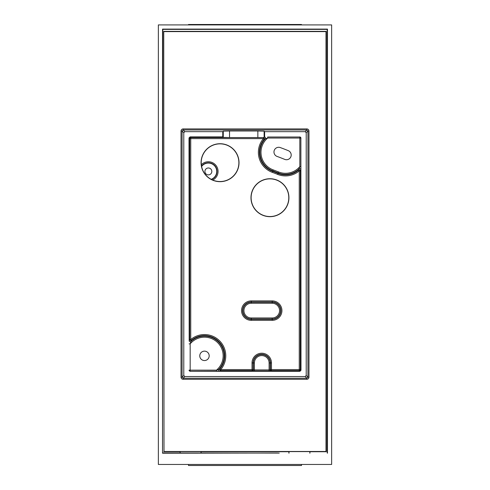 <?xml version="1.0" encoding="UTF-8"?>
<svg xmlns="http://www.w3.org/2000/svg" width="490" height="490" viewBox="0 0 490 490"><rect width="100%" height="100%" fill="white"/><g stroke="black" fill="none" stroke-linecap="round" stroke-linejoin="round"><path stroke-width="0.73" d="M278.541 171.947A18.675 18.675 0 0 0 299.831 166.625L300.878 166.625L300.823 169.724A1.047 1.041 23.3 0 0 299.059 168.964L299.831 166.625L299.831 138.051L267.663 138.051A18.675 18.675 0 0 0 273.187 169.883A198.254 198.254 0 0 1 278.541 171.947L277.959 173.405A20.243 20.243 0 0 0 298.582 170.091L299.059 168.964A19.723 19.723 0 0 1 278.155 172.921A197.207 197.207 0 0 0 272.826 170.863A19.723 19.723 0 0 1 265.323 138.823L267.663 138.051L267.663 137.004L299.831 137.004L267.663 137.004M300.823 169.724L300.303 170.888A1.047 1.047 -155.1 0 0 298.582 170.091L299.255 170.888A21.291 21.291 0 0 1 277.567 174.373A195.639 195.639 0 0 0 272.281 172.333A21.291 21.291 0 0 1 263.4 138.627L190.745 138.627L190.745 339.582A21.291 21.291 0 0 1 219.532 340.789A21.291 21.291 0 0 1 220.745 369.583L220.745 370.63A1.047 1.047 65.1 0 1 219.949 368.909A20.243 20.243 0 0 0 218.791 341.53A20.243 20.243 0 0 0 191.418 340.379L190.169 343.851L190.169 370.158L216.476 370.158L216.476 371.206L190.059 371.316L299.941 371.316L299.255 370.63A1.047 1.047 135 0 0 300.303 369.583L300.989 370.269L300.878 138.051A1.047 1.047 45 0 0 299.831 137.004L299.831 138.051L300.878 138.051L300.878 166.625M250.978 197.709A18.975 18.975 0 0 0 269.953 216.678A18.975 18.975 0 0 0 288.929 197.709A18.975 18.975 0 0 0 269.953 178.734A18.975 18.975 0 0 0 250.978 197.709M288.794 197.709A18.834 18.834 0 0 1 269.953 216.543A18.834 18.834 0 0 1 251.119 197.709A18.834 18.834 0 0 1 269.953 178.868A18.834 18.834 0 0 1 288.794 197.709M201.071 162.698A18.975 18.975 0 0 0 220.047 181.674A18.975 18.975 0 0 0 239.022 162.698A18.975 18.975 0 0 0 220.047 143.723A18.975 18.975 0 0 0 201.071 162.698M238.881 162.698A18.834 18.834 0 0 1 220.047 181.533A18.834 18.834 0 0 1 201.206 162.698A18.834 18.834 0 0 1 220.047 143.858A18.834 18.834 0 0 1 238.881 162.698M280.292 147.576A4.71 4.71 0 0 0 273.971 152.004A4.71 4.71 0 0 0 277.071 156.426A212.219 212.219 0 0 1 284.708 159.379A4.71 4.71 0 0 0 290.852 156.8A4.71 4.71 0 0 0 288.273 150.657A221.639 221.639 0 0 0 280.292 147.576M199.773 355.844A4.71 4.71 0 0 0 204.477 360.554A4.71 4.71 0 0 0 209.187 355.844A4.71 4.71 0 0 0 204.477 351.134A4.71 4.71 0 0 0 199.773 355.844M163.997 31.611L326.003 31.611L326.003 451.48L163.997 451.48L163.746 31.366L163.997 451.48M163.746 31.366L326.254 31.366L326.254 451.731L309.937 451.731L309.937 453.17M288.898 453.17L288.898 451.731L201.102 451.731L201.102 453.17M180.063 453.17L180.063 451.731L163.746 451.731M223.262 137.39L223.262 131.167L229.541 131.008L229.541 137.555L223.262 137.39L222.766 136.894L190.059 136.894L190.745 137.58L263.4 137.58L257.85 137.555L257.85 131.008L264.128 131.167L264.128 137.445L263.681 137.451M229.541 137.555L257.85 137.555M189.177 340.746L189.697 339.582L189.697 138.627L190.745 138.627L190.745 137.58A1.047 1.047 -45 0 0 189.697 138.627L189.011 137.941L189.177 340.746A1.047 1.041 -156.7 0 0 190.941 341.505A19.723 19.723 0 0 1 218.424 341.904A19.723 19.723 0 0 1 218.816 369.387L219.949 368.909L220.745 369.583L252.025 369.583L252.025 362.943A9.72 9.72 0 0 1 261.746 353.223A9.72 9.72 0 0 1 271.466 362.943L271.466 369.583L299.255 369.583L299.255 370.63L271.466 370.63A1.047 1.047 45 0 1 270.419 369.583L270.419 362.943A8.673 8.673 0 0 0 261.746 354.27A8.673 8.673 0 0 0 253.073 362.943L253.073 369.583A1.047 1.047 -45 0 1 252.025 370.63L220.745 370.63L219.581 371.151L216.476 371.206M180.161 453.17L180.179 451.615L200.986 451.615L200.998 453.17M223.262 131.167L222.766 131.663L184.828 131.663L183.781 132.71L183.781 375.499L184.828 376.547L305.172 376.547L306.219 375.499L306.219 132.71L305.172 131.663L264.625 131.663L264.128 131.167M229.541 131.008L257.85 131.008M264.625 136.894L264.625 131.663M299.941 136.894L300.989 137.941M300.989 370.269L299.941 371.316M190.059 371.316L189.011 370.269M189.011 137.941L190.059 136.894M222.766 131.663L222.766 136.894M309.839 453.17L309.821 451.615L289.014 451.615L289.002 453.17M264.563 137.059A1.047 1.041 66.7 0 1 265.323 138.823L264.196 139.301A20.243 20.243 0 0 0 272.648 171.353A196.686 196.686 0 0 1 277.959 173.405L277.567 174.373M263.4 137.58A1.047 1.047 -114.9 0 1 264.196 139.301L263.4 138.627L263.4 137.58M264.386 137.139L264.128 137.445M191.418 340.379A1.047 1.047 24.9 0 1 189.697 339.582L190.745 339.582L191.418 340.379M189.122 343.851L190.169 343.851A18.675 18.675 0 0 1 217.683 342.639A18.675 18.675 0 0 1 216.476 370.158L218.816 369.387A1.047 1.041 -113.3 0 0 219.581 371.151M270.143 369.858L269.096 369.913L269.096 362.943A7.35 7.35 0 0 0 261.746 355.587A7.35 7.35 0 0 0 254.39 362.943L254.39 369.913L253.348 369.858L253.348 362.943A8.397 8.397 0 0 1 261.746 354.546A8.397 8.397 0 0 1 270.143 362.943L270.143 369.858L271.466 369.583L271.19 370.906A1.047 1.047 45 0 1 270.143 369.858M252.301 370.906A1.047 1.047 135 0 0 253.348 369.858L252.025 369.583L252.301 370.906L254.39 370.954L254.39 369.913L269.096 369.913L269.096 370.954L271.19 370.906M189.122 370.158A1.047 1.047 -135 0 0 190.169 371.206L190.169 370.158L189.122 370.158M306.219 375.499L307.922 377.202L306.875 378.243L306.875 379.291L183.125 379.291L183.125 378.243L182.078 377.202L183.781 375.499M183.125 379.291C181.864 379.162 181.165 378.464 181.031 377.202L182.078 377.202L182.078 131.008L183.125 129.96L184.828 131.663M306.219 132.71L307.922 131.008L307.922 377.202L308.97 377.202L308.97 131.008C308.835 129.746 308.137 129.048 306.875 128.919L306.875 129.96L307.922 131.008L308.97 131.008M305.172 131.663L306.875 129.96L183.125 129.96L183.125 128.919C181.864 129.048 181.165 129.746 181.031 131.008L182.078 131.008L183.781 132.71M211.827 171.433A3.454 3.454 0 0 0 208.373 167.978A3.454 3.454 0 0 0 204.918 171.433A3.454 3.454 0 0 0 208.373 174.881A3.454 3.454 0 0 0 211.827 171.433M211.178 179.316A8.373 8.373 0 0 0 210.957 163.47A8.373 8.373 0 0 0 201.598 166.508M331.644 24.917L158.356 24.917L158.356 464.453L331.644 464.453L331.644 24.917M327.467 453.213L327.467 29.106L162.533 29.106L162.533 453.213L277.597 453.03M327.191 452.944L327.191 29.382L162.809 29.382L162.533 453.213M279.239 453.097L162.809 452.944M212.403 453.03L210.761 453.097M301.509 464.453L301.509 465.5L188.491 465.5L188.491 464.453M188.491 24.917L188.491 24.5L301.509 24.5L301.509 24.917M251.278 320.338A9.72 9.72 0 0 1 241.558 310.617A9.72 9.72 0 0 1 251.278 300.897L272.207 300.897A9.72 9.72 0 0 1 281.928 310.617A9.72 9.72 0 0 1 272.207 320.338L251.278 320.338L251.278 319.29L272.207 319.29A8.673 8.673 0 0 0 280.886 310.617A8.673 8.673 0 0 0 272.207 301.944L251.278 301.944A8.673 8.673 0 0 0 242.605 310.617A8.673 8.673 0 0 0 251.278 319.29L251.278 319.015A8.397 8.397 0 0 1 242.881 310.617A8.397 8.397 0 0 1 251.278 302.22L251.278 303.261A7.35 7.35 0 0 0 243.928 310.617A7.35 7.35 0 0 0 251.278 317.967L272.207 317.967A7.35 7.35 0 0 0 279.563 310.617A7.35 7.35 0 0 0 272.207 303.261L251.278 303.261M272.281 172.333L273.187 169.883M183.125 128.919L306.875 128.919M306.875 379.291C308.137 379.162 308.835 378.464 308.97 377.202M181.031 377.202L181.031 131.008M299.255 369.583L299.255 170.888L300.303 170.888L300.303 369.583L299.255 369.583M269.096 370.954L254.39 370.954M184.828 376.547L183.125 378.243L306.875 378.243L305.172 376.547M251.278 300.897L251.278 302.22L272.207 302.22A8.397 8.397 0 0 1 280.611 310.617A8.397 8.397 0 0 1 272.207 319.015L251.278 319.015L251.278 317.967M272.207 300.897L272.207 303.261M272.207 320.338L272.207 317.967M271.466 362.943L269.096 362.943M252.025 362.943L254.39 362.943M201.323 164.775A9.696 9.696 0 0 1 218.062 171.433A9.696 9.696 0 0 1 212.764 180.069M211.508 179.487A8.649 8.649 0 0 0 211.166 163.244A8.649 8.649 0 0 0 201.525 166.147"/></g></svg>
